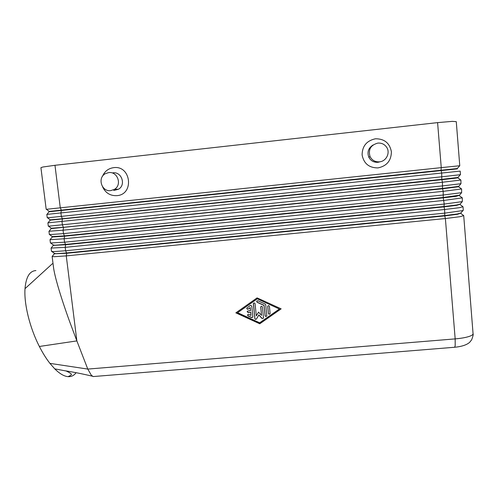 <?xml version="1.0" encoding="UTF-8"?>
<svg xmlns="http://www.w3.org/2000/svg" width="498" height="498" viewBox="0 0 498 498"><rect width="100%" height="100%" fill="white"/><g stroke="black" fill="none" stroke-linecap="round" stroke-linejoin="round"><path stroke-width="0.75" d="M50.746 211.594L48.953 211.775L48.91 211.438L457.363 168.523L457.394 168.878L453.915 169.252L50.746 211.594M46.818 214.401L460.189 171.113L460.476 174.686L441.994 176.771L49.265 217.632L47.248 217.782L46.818 214.401M457.226 168.536L459.766 165.741L456.274 121.643L452.29 121.369L437.593 122.62L441.253 167.639L46.183 209.322L40.929 167.72M459.61 165.747L441.253 167.639L441.029 170.241L441.701 173.123L441.77 179.342L458.073 177.456M458.073 177.469L458.104 177.811L454.637 178.303L441.794 179.703L50.018 220.216L49.974 219.879L62.431 218.728L61.347 216.425L60.918 212.976L61.366 210.131L60.27 207.803L54.973 165.292L42.884 167.011L40.923 167.664M53.417 266.642L53.597 268.055C54.201 272.219 55.633 278.208 57.88 286.02C60.781 296.024 64.615 307.664 69.396 320.949L76.86 340.906L39.373 346.471C29.756 327.752 23.91 303.817 25.012 288.666C26.008 276.994 29.643 270.962 35.924 270.57M54.282 253.862L52.134 256.464L54.189 256.7L66.265 255.885L445.386 218.541L459.878 216.717L463.713 215.609L460.893 213.468M460.899 180.064L460.967 183.706L442.734 185.885L48.312 226.216L47.889 222.843L442.442 182.243L460.899 180.046L457.861 177.879M51.219 228.221L63.501 227.306L442.504 188.418L458.783 186.37L458.814 186.725L442.535 188.779L51.076 228.626M461.609 188.997L461.64 192.67L443.475 194.979L63.489 233.624L49.377 234.639L48.953 231.271L63.059 230.188L443.176 191.344L461.602 188.966L458.639 186.812M459.492 195.303L456.081 196.343L443.27 197.837L64.609 236.208L52.134 237.023M52.197 237.085L50.012 239.687L64.13 238.772L443.917 200.426L462.306 197.862L459.399 195.726M52.246 236.606L64.566 235.865L443.245 197.476L459.417 195.228M460.202 204.192L456.797 205.332L444.004 206.882L65.674 244.748L53.186 245.408M53.242 245.483L51.076 248.085L65.201 247.338L444.652 209.496L459.162 207.722L463.009 206.745L460.152 204.61M462.312 197.905L462.306 201.622L444.21 204.056L64.559 242.202L50.435 243.005M53.28 244.979L54.979 245.221L65.63 244.406L443.979 206.521L456.766 204.971L460.14 204.105M460.905 213.063L457.513 214.308L444.739 215.902L66.738 253.277L54.245 253.781M463.016 206.801L463.289 210.293L462.972 210.554L444.951 213.113L65.624 250.762L53.547 251.621L51.493 251.384M54.307 253.345L56.037 253.675L66.695 252.934L444.714 215.541L457.481 213.947L460.855 212.963M76.107 372.691C74.053 375.542 71.357 376.862 68.021 376.637C64.068 376.301 59.642 373.712 54.743 368.862L49.925 363.372L87.785 369.08L76.86 340.906L66.265 255.885L66.738 253.277L65.624 250.762L65.201 247.338L65.674 244.748L64.559 242.202L64.13 238.772L64.609 236.208L63.489 233.624L63.059 230.188L63.545 227.648L62.418 225.034L61.989 221.591L62.431 218.728L441.77 179.342L442.442 182.243L442.504 188.418L443.176 191.344L443.27 197.837L444.21 204.056L444.004 206.882L444.652 209.496L444.739 215.902L445.386 218.541L455.172 338.889L87.785 369.08L91.327 375.249L93.188 376.563L94.203 376.476M112.859 172.843C121.605 171.443 126.249 184.845 118.543 189.209L113.737 190.504M102.476 176.36C104.592 171.356 108.303 168.455 113.6 167.658C131.092 165.056 134.497 194.506 116.906 195.652C110.226 195.938 105.439 192.963 102.551 186.738M110.793 190.609C101.555 192.066 97.085 177.612 105.551 173.584L108.657 172.619C117.584 171.181 122.334 184.876 114.472 189.327L110.793 190.609M373.077 144.974C368.396 147.981 366.97 152.052 368.8 157.187C370.755 160.829 373.824 162.535 378.001 162.304L380.578 161.651M378.013 167.901C369.118 167.913 363.814 163.599 362.102 154.946C362.239 146.082 366.684 140.691 375.436 138.78C384.381 138.743 389.704 143.069 391.409 151.778C391.229 160.667 386.759 166.046 378.013 167.901M377.814 143.1C370.655 145.08 368.072 149.581 370.058 156.609C372.056 160.325 375.193 162.074 379.464 161.838C386.417 161.364 390.625 152.45 386.448 146.966C384.3 144.121 381.418 142.839 377.814 143.1M49.925 363.372C46.214 358.628 42.697 352.995 39.373 346.471M68.021 376.637C70.237 375.71 71.382 374.957 71.457 374.378C71.251 373.681 69.496 372.56 66.178 371.004L54.743 368.862M52.402 263.697L25.012 288.666M257.086 297.885L281.14 308.853L259.769 323.787L235.865 312.85L257.086 297.885M54.973 165.292L437.593 122.62M251.783 306.021L252.878 317.077L251.677 317.624L247.998 315.944L247.512 314.904L248.707 314.369L251.011 315.421L250.693 312.414L248.091 312.638L247.164 311.518L247.911 310.914L250.513 310.684L250.201 307.671L248.16 309.109C247.257 309.401 246.809 309.077 246.809 308.138L250.401 305.386L251.783 306.021M246.896 307.938L246.871 308.019C246.871 308.965 247.319 309.289 248.216 308.99L250.257 307.559L250.513 310.684M247.251 311.325L248.147 312.52L250.749 312.296L251.011 315.421M247.599 314.711L248.054 315.819L251.733 317.5L252.86 317.133M267.737 306.152L268.41 313.317C268.852 314.25 269.418 314.331 270.097 313.566C269.48 314.456 268.901 314.419 268.372 313.435L267.687 306.307C268.316 305.405 268.895 305.448 269.418 306.432L270.103 313.541M279.384 309.009L257.242 298.781L237.596 312.694L259.663 322.797L279.384 309.009L257.242 298.781M257.192 298.887L237.596 312.694M235.99 312.756L259.819 323.663L281.059 308.816M265.21 304.066L265.72 304.776L266.81 315.813C266.181 316.722 265.608 316.678 265.085 315.695L264.027 305.436L257.105 302.274L256.619 301.246L257.821 300.699L265.21 304.066M256.694 301.06L257.155 302.168L264.071 305.324L265.129 315.576C265.559 316.504 266.119 316.591 266.804 315.844M260.778 306.737L261.537 315.396L260.715 306.905C261.35 306.027 261.929 306.077 262.434 307.048L263.529 318.122L262.029 318.496L258.867 315.041L256.464 318.981C255.754 319.604 255.219 319.473 254.845 318.602L253.345 303.543C253.992 302.697 254.565 302.753 255.057 303.718L256.314 315.85L258.568 312.153L261.537 315.396M253.426 303.357L254.895 318.477C255.269 319.349 255.81 319.479 256.514 318.857L258.91 314.923L262.073 318.371L263.523 318.154M463.719 215.678L473.05 333.554C473.225 334.494 472.011 335.428 469.402 336.355C465.929 337.526 461.185 338.372 455.172 338.889L455.184 345.674L454.68 347.255L93.188 376.563M454.195 347.293L454.68 347.255C465.997 346.21 469.44 342.587 469.956 341.977L471.681 339.76C473 336.225 473.461 334.233 473.069 333.791M49.072 211.762L46.961 214.37M50.111 220.222L48.051 222.78M457.905 177.506L460.295 174.736M51.157 228.663L49.14 231.165M458.59 186.464L460.967 183.706M459.262 195.403L461.64 192.67M459.934 204.336L462.306 201.622M460.606 213.25L462.972 210.554M370.058 156.609L368.8 157.187M114.472 189.327L118.543 189.209M64.752 370.736C72.913 371.962 82.151 373.793 92.454 376.22M54.68 253.631L52.022 251.577M51.499 251.44L51.076 248.085M53.579 245.209L50.908 243.149M50.435 243.049L50.012 239.687M52.471 236.78L49.794 234.701M51.369 228.339L48.68 226.241M50.267 219.879L47.571 217.769M54.251 253.831L54.207 253.494M53.193 245.452L53.149 245.116M52.134 237.054L52.097 236.718M51.076 228.644L51.033 228.308M53.597 268.055L52.134 256.464M49.165 211.413L46.457 209.291"/></g></svg>
